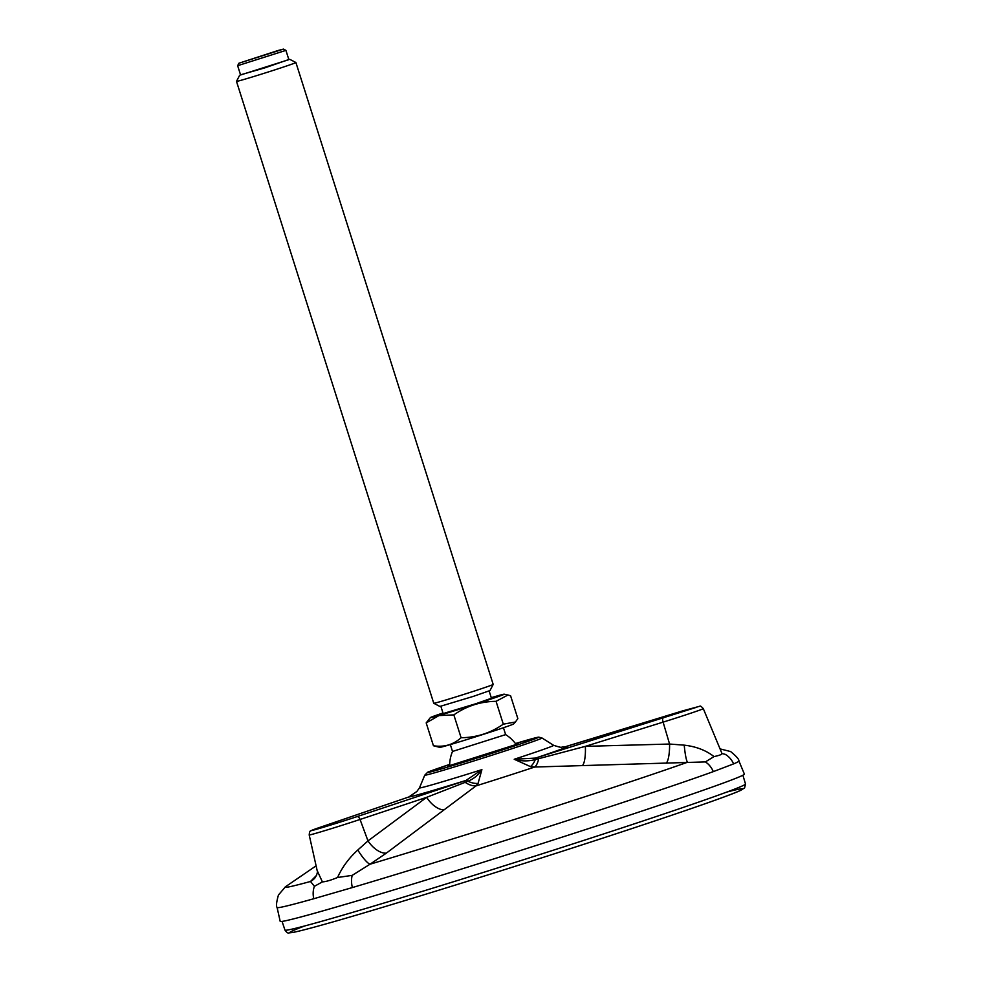 <?xml version="1.0" encoding="UTF-8"?>
<svg xmlns="http://www.w3.org/2000/svg" width="982" height="982" viewBox="0 0 982 982"><rect width="100%" height="100%" fill="white"/><g stroke="black" fill="none" stroke-linecap="round" stroke-linejoin="round"><path stroke-width="1.47" d="M489.134 690.972L491.442 698.251L475.669 703.787L443.164 713.57L440.857 706.291M491.258 697.674A38.752 0.81 162.4 0 1 504.208 694.176A38.752 0.81 162.4 0 1 480.726 702.449A38.752 0.81 162.4 0 1 439.077 715.412A38.752 0.81 162.4 0 1 430.374 717.597A38.752 0.81 162.4 0 1 442.98 712.981M493.185 684.442L490.006 690.555L473.385 696.361L439.887 706.451L433.774 703.284A31.166 0.651 162.4 0 1 433.762 703.272L236.49 81.383A31.166 0.651 -17.6 0 0 236.49 81.383A31.166 0.651 -17.6 0 0 243.499 79.591A31.166 0.651 -17.6 0 0 276.494 69.329A31.166 0.651 -17.6 0 0 295.901 62.529A31.166 0.651 -17.6 0 0 295.901 62.517L493.185 684.417A31.166 0.651 162.4 0 1 493.185 684.442A31.166 0.651 162.4 0 1 473.484 691.316A31.166 0.651 162.4 0 1 440.771 701.492A31.166 0.651 162.4 0 1 433.774 703.284M453.844 714.884C466.511 706.021 480.579 701.504 496.057 701.32L507.976 694.998L510.591 695.784L517.845 718.628L515.39 722.016L503.3 724.164C490.644 733.026 476.577 737.556 461.098 737.728L453.844 714.884L438.966 715.571L426.188 722.899L430.374 717.597M461.098 737.728C453.23 744.749 444.011 747.425 433.43 745.743L426.188 722.899M433.43 745.743L439.813 747.351A38.752 0.81 162.4 0 0 448.504 745.117A38.752 0.81 162.4 0 0 488.901 732.56A38.752 0.81 162.4 0 0 513.647 723.93L515.39 722.028M503.447 727.723L505.632 734.622L452.518 751.451A36.616 36.616 0 0 0 449.646 765.727M503.3 724.164L496.057 701.32M240.541 74.828L264.894 67.844L288.818 59.521M285.922 50.377L288.868 59.657L240.59 74.976L237.644 65.696L285.922 50.377L283.467 49.1L278.213 50.45L238.908 63.229L283.467 49.1M538.713 758.705A19.48 7.782 -92.1 0 1 534.736 767.028L530.44 766.598L514.212 759.27L535.534 758.079A3.891 0.908 72.7 0 0 535.3 759.577L585.37 746.357L663.108 722.126A34.407 0.724 -17.6 0 0 703.296 708.636C701.332 706.426 700.178 705.628 699.835 706.23L682.502 710.919A3.891 1.768 -107 0 1 682.539 710.907M478.062 783.415L476.049 785.882A19.48 13.097 52.5 0 1 465.198 782.323L467.96 781.206C473.729 778.91 478.381 775.056 481.904 769.643L478.062 783.415A19.48 14.19 42.7 0 1 467.96 781.206A3.891 2.124 71.6 0 0 466.057 780.408L481.904 769.643A70.397 1.473 -17.6 0 1 463.811 775.301A70.397 1.473 -17.6 0 1 419.474 787.883L424.752 775.166A61.498 1.289 -17.6 0 0 463.504 764.168A61.498 1.289 -17.6 0 0 541.99 737.985L538.737 737.126L515.44 743.546A58.245 1.215 -17.6 0 1 531.925 739.962A58.245 1.215 -17.6 0 1 464.02 762.093A58.245 1.215 -17.6 0 1 427.931 772.527A58.245 1.215 -17.6 0 1 449.658 764.413L427.71 772.208L424.752 775.166M565.583 746.639A83.691 1.755 -17.6 0 1 535.534 758.079L696.803 707.2L565.583 746.639A3.891 1.768 -107 0 1 565.62 746.627L563.705 747.142M530.44 766.598A19.48 9.464 -85.1 0 0 535.3 759.577C528.23 761.406 521.197 761.308 514.212 759.27A70.397 1.473 -17.6 0 0 553.627 745.326C564.589 748.75 559.396 746.651 564.392 746.983L563.68 747.142M666.115 763.26A19.48 4.689 89 0 0 669.577 744.037L684.221 745.154C696.042 746.504 705.972 750.309 714.012 756.582L705.407 761.909L534.736 767.028A93.4 1.952 162.4 0 1 476.049 785.882L444.073 809.843A19.48 10.532 54.5 0 1 426.654 797.335L465.198 782.323M319.653 827.458A30.516 0.638 -17.6 0 0 318.696 828.661A30.516 0.638 -17.6 0 0 356.932 816.656L466.057 780.408A83.691 1.755 -17.6 0 1 408.88 796.967L319.653 827.458A3.891 2.823 -108.9 0 0 319.58 827.482L408.794 796.991L416.847 791.492L408.88 796.967A3.891 2.823 -108.9 0 0 408.794 796.991A3.891 2.823 -108.9 0 0 408.708 797.028M582.633 765.334A19.48 4.689 87.5 0 0 585.37 746.357L669.577 744.037L663.108 722.126A3.891 0.908 72.7 0 1 662.875 718.394M444.073 809.843L386.368 853.113A19.48 10.483 52.7 0 1 367.992 840.899L426.654 797.335L360.05 819.467L367.992 840.899L357.804 850.007A19.48 4.075 58.7 0 0 370.018 864.221L352.194 875.367L337.538 877.503C342.252 867.143 349.003 857.973 357.804 850.007M386.368 853.113L370.018 864.221A228.487 4.787 -17.6 0 0 687.51 762.253A19.48 2.369 85.5 0 1 684.221 745.154M319.58 827.482L310.938 830.784C310.017 830.698 309.44 832.085 309.207 834.97L317.149 870.531L322.391 881.885L314.412 886.316L310.508 881.468L316.548 875.367M316.106 865.829L285.529 886.721A228.487 4.787 -17.6 0 0 310.508 881.468A19.48 17.345 -140.4 0 0 315.136 877.687C317.137 874.25 317.812 871.881 317.161 870.555M322.391 881.885C325.68 881.75 330.725 880.289 337.538 877.503M714.012 756.582C719.303 755.477 721.954 754.471 721.979 753.538L721.537 752.445M721.979 753.538L725.256 754.348A19.48 18.989 -112.9 0 1 733.579 763.898L713.288 771.631A19.48 17.259 70.1 0 0 705.407 761.909M352.194 875.367A19.48 13.22 -106.5 0 0 352.378 887.556L313.774 898.739A19.48 16.448 -105.7 0 1 314.412 886.316M733.579 763.898A242.259 5.07 -17.6 0 0 738.943 761.013L744.393 774.111A243.499 5.094 162.4 0 1 513.832 852.597A243.499 5.094 162.4 0 1 280.189 921.362L277.096 907.515A242.259 5.07 -17.6 0 0 313.774 898.739M449.646 765.174A37.046 0.773 -17.6 0 0 470.869 759.479A37.046 0.773 -17.6 0 0 508.013 747.511A37.046 0.773 -17.6 0 0 515.881 744.16M682.453 710.931A3.891 1.768 -107 0 1 682.502 710.919L565.62 746.627M356.932 816.656A3.891 2.124 71.6 0 1 360.05 819.467A34.407 0.724 -17.6 0 1 326.515 830.134A34.407 0.724 -17.6 0 1 309.207 834.97M720.309 749.487A228.487 4.787 -17.6 0 0 720.064 748.885L730.596 751.549C736.267 756.128 739.053 759.295 738.943 761.013M352.378 887.556A242.259 5.07 -17.6 0 0 713.288 771.631M742.895 775.228L745.51 784.004A241.572 5.057 162.4 0 1 555.947 849.369A241.572 5.057 162.4 0 1 284.976 930.101L282.055 921.423M304.751 925.94A237.681 4.984 -17.6 0 0 341.932 919.348A237.681 4.984 -17.6 0 0 556.45 853.137A237.681 4.984 -17.6 0 0 726.962 792.008M504.208 694.176L507.78 694.961M450.333 744.577L452.518 751.463M516.213 744.614A36.616 36.616 0 0 0 505.632 734.61M239.657 75.258L236.49 81.359M289.788 59.35L295.901 62.517M238.908 63.229L237.644 65.684M517.686 744.012L448.087 766.083M541.99 737.985L553.627 745.326M416.871 791.467L419.474 787.883M703.296 708.636L721.574 752.531M285.529 886.721L278.458 894.97C276.458 901.992 276.016 906.177 277.096 907.515M745.51 784.004L744.602 787.92L740.551 790.424C726.41 797.114 649.286 823.346 556.463 853.137C488.263 875.011 427.023 894.062 372.755 910.289C329.915 923.043 303.242 930.445 292.734 932.483L288.966 932.9C288.107 933.489 286.781 932.556 284.976 930.101"/></g></svg>
